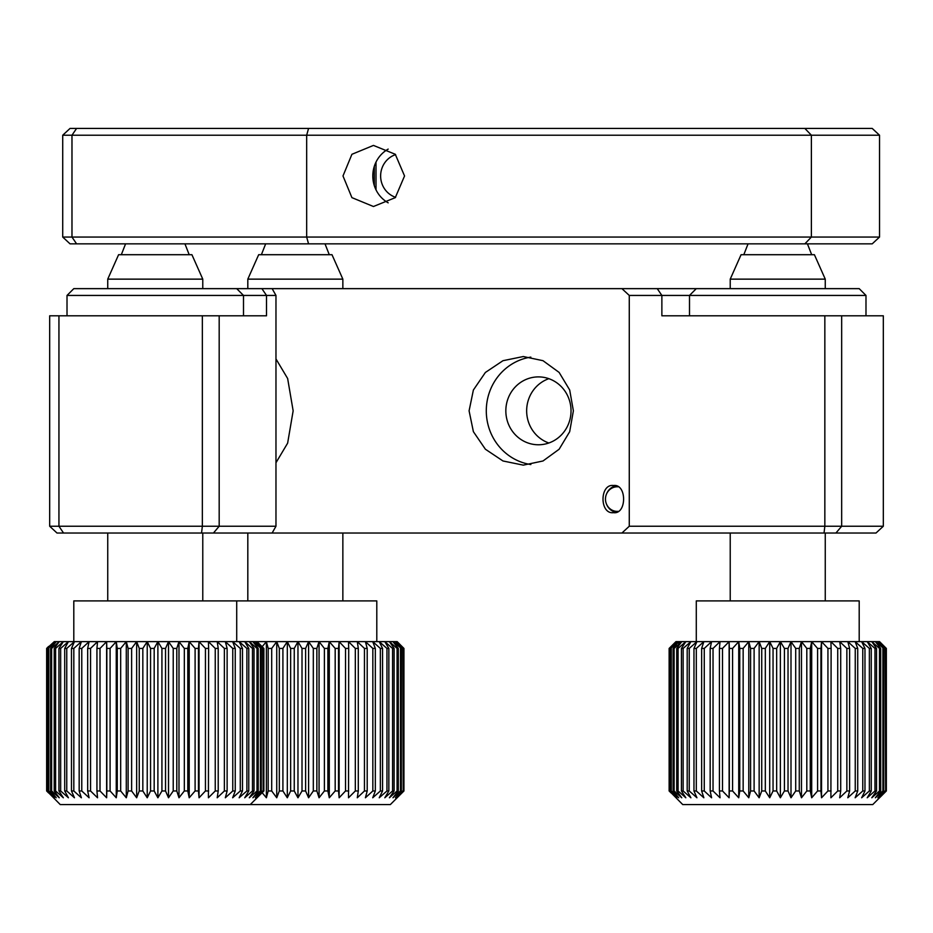 <?xml version="1.0" encoding="UTF-8"?>
<svg xmlns="http://www.w3.org/2000/svg" width="933" height="933" viewBox="0 0 933 933"><rect width="100%" height="100%" fill="white"/><g stroke="black" fill="none" stroke-linecap="round" stroke-linejoin="round"><path stroke-width="1.4" d="M342.994 175.964L351.916 154.295L373.445 145.42L395.277 154.272L404.549 175.964L395.289 197.644L373.445 206.508L351.916 197.633L342.994 175.964M388.175 149.105A30.544 29.331 -90 0 0 372.803 175.964A30.544 29.331 -90 0 0 388.175 202.823M395.627 154.61A22.404 21.517 -90 0 0 380.629 175.964A22.404 21.517 -90 0 0 395.627 197.306M879.527 237.052L879.527 135.227L811.383 135.227L811.383 237.052L804.864 243.84L872.227 243.84L879.527 237.052L71.981 237.052L71.981 135.227L62.721 135.227L62.721 237.052L71.981 237.052L76.576 243.84L70.033 243.84L62.721 237.052M804.864 243.84L76.576 243.84M804.864 128.439L811.383 135.227L71.981 135.227L76.576 128.439L872.227 128.439L879.527 135.227M76.576 128.439L70.033 128.439L62.721 135.227M275.97 358.925L287.644 378.518L293.149 410.835L287.632 443.163L275.97 462.745M275.97 526.235L272.133 533.023L56.995 533.023L49.682 526.235L275.97 526.235L275.97 295.434L266.511 295.434L261.881 288.647L859.2 288.647L865.987 295.434L661.87 295.434L661.87 315.797L824.842 315.797L824.842 526.235L841.671 526.235L841.671 315.797L824.842 315.797M272.133 533.023L621.926 533.023L629.274 526.235L629.274 295.434L621.926 288.647M469.089 410.835L473.381 431.664L485.382 449.216L502.969 460.972L523.285 465.135L542.994 460.984L559.135 449.239L569.678 431.711L573.375 410.835L569.69 389.982L559.124 372.419L542.994 360.686L523.285 356.534L502.98 360.698L485.382 372.465L473.381 390.017L469.089 410.835M613.471 512.66C626.918 514.689 627.034 483.586 613.471 485.51C599.569 483.609 599.476 514.48 613.471 512.66M272.133 288.647L275.97 295.434M530.842 464.552A54.301 52.143 90 0 1 486.291 410.835A54.301 52.143 90 0 1 530.842 357.117M835.933 533.023L841.671 526.235L883.318 526.235L876.005 533.023L621.926 533.023M824.037 533.023L824.842 526.235L629.274 526.235M657.24 288.647L661.87 295.434L629.274 295.434M841.671 315.797L883.318 315.797L883.318 526.235M213.447 533.023L219.185 526.235L219.185 315.797L266.511 315.797L266.511 295.434L67.013 295.434L73.8 288.647L261.881 288.647M219.185 315.797L49.682 315.797L49.682 526.235M63.537 533.023L58.942 526.235L58.942 315.797M201.551 533.023L202.356 526.235L202.356 315.797M548.849 443A33.938 32.597 90 0 1 526.655 410.835A33.938 32.597 90 0 1 548.849 378.67M538.434 376.897A33.938 32.597 -90 0 0 505.838 410.835A33.938 32.597 -90 0 0 538.434 444.773A33.938 32.597 -90 0 0 571.031 410.835A33.938 32.597 -90 0 0 538.434 376.897M730.224 279.142L741.082 254.709L814.404 254.709L825.262 279.142L730.224 279.142L730.224 288.647M696.286 288.647L689.499 295.434L689.499 315.797M865.987 315.797L865.987 295.434M669.334 648.423L675.947 641.636L685.825 641.636L678.081 648.423L676.705 648.423L681.743 641.636L678.723 641.636L670.629 648.423L676.787 641.636L669.334 648.423L669.334 790.974L682.711 804.561L872.775 804.561L886.35 790.974L886.35 648.423L879.248 641.636L885.639 648.423L877.86 641.636L883.749 648.423L875.364 641.636L880.705 648.423L879.492 648.423L871.795 641.636L876.519 648.423L874.967 648.423L867.212 641.636L871.259 648.423L869.369 648.423L861.637 641.636L864.973 648.423L862.768 648.423L855.141 641.636L857.73 648.423L855.246 648.423L847.805 641.636L849.613 648.423L846.861 648.423L839.7 641.636L840.703 648.423L837.729 648.423L830.906 641.636L831.116 648.423L827.933 648.423L821.541 641.636L820.935 648.423L817.588 648.423L811.698 641.636L810.276 648.423L806.812 648.423L801.47 641.636L799.266 648.423L795.709 648.423L790.997 641.636L788.023 648.423L784.42 648.423L780.373 641.636L776.664 648.423L773.049 648.423L769.713 641.636L765.317 648.423L761.736 648.423L759.147 641.636L879.562 641.636L886.35 648.423M879.492 648.423L879.492 790.974L871.795 797.773L876.519 790.974L876.519 648.423M874.967 648.423L874.967 790.974L876.519 790.974M874.967 790.974L867.212 797.773L871.259 790.974L871.259 648.423M869.369 648.423L869.369 790.974L871.259 790.974M869.369 790.974L861.637 797.773L864.973 790.974L864.973 648.423M862.768 648.423L862.768 790.974L864.973 790.974M862.768 790.974L855.141 797.773L857.73 790.974L857.73 648.423M855.246 648.423L855.246 790.974L857.73 790.974M855.246 790.974L847.805 797.773L849.613 790.974L849.613 648.423M846.861 648.423L846.861 790.974L849.613 790.974M846.861 790.974L839.7 797.773L840.703 790.974L840.703 648.423M837.729 648.423L837.729 790.974L840.703 790.974M837.729 790.974L830.906 797.773L831.116 648.423M827.933 648.423L827.933 790.974L831.116 790.974M827.933 790.974L821.541 797.773L820.935 790.974L820.935 648.423M817.588 648.423L817.588 790.974L820.935 790.974M817.588 790.974L811.698 797.773L810.276 790.974L810.276 648.423M806.812 648.423L806.812 790.974L810.276 790.974M806.812 790.974L801.47 797.773L799.266 790.974L799.266 648.423M795.709 648.423L795.709 790.974L799.266 790.974M795.709 790.974L790.997 797.773L788.023 790.974L788.023 648.423M784.42 648.423L784.42 790.974L788.023 790.974M784.42 790.974L780.373 797.773L776.664 790.974L776.664 648.423M773.049 648.423L773.049 790.974L776.664 790.974M773.049 790.974L769.713 797.773L765.317 790.974L765.317 648.423M761.736 648.423L761.736 790.974L765.317 790.974M761.736 790.974L759.147 797.773L754.109 790.974L754.109 648.423L750.599 648.423L750.599 790.974L754.109 790.974M750.599 790.974L748.779 797.773L743.158 790.974L743.158 648.423L739.752 648.423L738.738 641.636L732.58 648.423L729.326 648.423L729.116 641.636L722.504 648.423L719.425 648.423L720.031 641.636L713.034 648.423L710.165 648.423L711.587 641.636L704.263 648.423L701.651 648.423L703.855 641.636L696.31 648.423L693.965 648.423L696.939 641.636L689.242 648.423L687.201 648.423L690.898 641.636L683.143 648.423L681.428 648.423L685.825 641.636L738.738 641.636L738.738 797.773L732.58 790.974L732.58 648.423M739.752 648.423L739.752 790.974L743.158 790.974M739.752 790.974L738.738 797.773M729.326 648.423L729.326 790.974L732.58 790.974M729.326 790.974L729.116 797.773L722.504 790.974L722.504 648.423M719.425 648.423L719.425 790.974L722.504 790.974M719.425 790.974L720.031 797.773L713.034 790.974L713.034 648.423M710.165 648.423L710.165 790.974L713.034 790.974M710.165 790.974L711.587 797.773L704.263 790.974L704.263 648.423M701.651 648.423L701.651 790.974L704.263 790.974M701.651 790.974L703.855 797.773L696.31 790.974L696.31 648.423M693.965 648.423L693.965 790.974L696.31 790.974M693.965 790.974L696.939 797.773L689.242 790.974L689.242 648.423M687.201 648.423L687.201 790.974L689.242 790.974M687.201 790.974L690.898 797.773L683.143 790.974L683.143 648.423M681.428 648.423L681.428 790.974L683.143 790.974M681.428 790.974L685.825 797.773L678.081 790.974L678.081 648.423M676.705 648.423L676.705 790.974L678.081 790.974M676.705 790.974L681.743 797.773L674.116 790.974L674.116 648.423L673.09 648.423L673.09 790.974L674.116 790.974M673.09 790.974L678.723 797.773L671.282 790.974L671.282 648.423M670.629 648.423L670.629 790.974L671.282 790.974M670.629 790.974L676.787 797.773L669.614 790.974L669.614 648.423M671.119 792.968L669.136 790.974L669.136 648.423L675.947 641.636L675.947 642.417M696.286 641.636L696.286 600.91L859.2 600.91L859.2 641.636M678.723 642.884L680.122 641.636L680.122 643.07M729.116 641.636L729.116 797.773M681.743 641.636L674.116 648.423M673.09 648.423L678.723 641.636L678.723 644.306M886.257 648.423L886.35 790.974M886.257 790.974L879.248 797.773L885.639 790.974L885.639 648.423M885.172 648.423L885.639 790.974M885.172 790.974L877.86 797.773L883.749 790.974L883.749 648.423M882.91 648.423L882.91 790.974L883.749 790.974M882.91 790.974L875.364 797.773L880.705 790.974L880.705 648.423M879.492 790.974L880.705 790.974M821.541 641.636L821.541 797.773M811.698 641.636L811.698 797.773M801.47 641.636L801.47 797.773M790.997 641.636L790.997 797.773M780.373 641.636L780.373 797.773M769.713 641.636L769.713 797.773M750.599 648.423L748.779 641.636L759.147 641.636L759.147 797.773M759.147 641.636L754.109 648.423M738.738 641.636L748.779 641.636L743.158 648.423M676.787 641.636L675.947 641.636M748.779 641.636L748.779 797.773M236.714 288.647L243.501 295.434L243.501 315.797M67.013 315.797L67.013 295.434M46.848 648.423L54.301 641.636L46.848 648.423L46.848 790.974L60.225 804.561L390.367 804.561L403.942 790.974L403.942 648.423L396.84 641.636L403.231 648.423L395.452 641.636L401.342 648.423L392.956 641.636L398.298 648.423L397.085 648.423L389.399 641.636L394.111 648.423L392.56 648.423L384.804 641.636L388.851 648.423L386.962 648.423L379.23 641.636L382.565 648.423L380.361 648.423L372.734 641.636L375.323 648.423L372.838 648.423L365.398 641.636L367.205 648.423L364.453 648.423L357.292 641.636L358.295 648.423L355.321 648.423L348.51 641.636L348.709 648.423L345.525 648.423L339.134 641.636L338.527 648.423L335.18 648.423L329.291 641.636L327.868 648.423L324.404 648.423L319.063 641.636L316.858 648.423L313.313 648.423L308.59 641.636L305.616 648.423L302.012 648.423L297.965 641.636L397.166 641.636L403.942 648.423M397.085 648.423L397.085 790.974L389.399 797.773L394.111 790.974L394.111 648.423M392.56 648.423L392.56 790.974L394.111 790.974M392.56 790.974L384.804 797.773L388.851 790.974L388.851 648.423M386.962 648.423L386.962 790.974L388.851 790.974M386.962 790.974L379.23 797.773L382.565 790.974L382.565 648.423M380.361 648.423L380.361 790.974L382.565 790.974M380.361 790.974L372.734 797.773L375.323 790.974L375.323 648.423M372.838 648.423L372.838 790.974L375.323 790.974M372.838 790.974L365.398 797.773L367.205 790.974L367.205 648.423M364.453 648.423L364.453 790.974L367.205 790.974M364.453 790.974L357.292 797.773L358.295 790.974L358.295 648.423M355.321 648.423L355.321 790.974L358.295 790.974M355.321 790.974L348.51 797.773L348.709 648.423M345.525 648.423L345.525 790.974L348.709 790.974M345.525 790.974L339.134 797.773L338.527 790.974L338.527 648.423M335.18 648.423L335.18 790.974L338.527 790.974M335.18 790.974L329.291 797.773L327.868 790.974L327.868 648.423M324.404 648.423L324.404 790.974L327.868 790.974M324.404 790.974L319.063 797.773L316.858 790.974L316.858 648.423M313.313 648.423L313.313 790.974L316.858 790.974M313.313 790.974L308.59 797.773L305.616 790.974L305.616 648.423M302.012 648.423L302.012 790.974L305.616 790.974M302.012 790.974L297.965 797.773L294.257 790.974L294.257 648.423L290.641 648.423L290.641 790.974L294.257 790.974M290.641 790.974L287.306 797.773L282.909 790.974L282.909 648.423L279.329 648.423L279.329 790.974L282.909 790.974M279.329 790.974L276.739 797.773L271.701 790.974L271.701 648.423L268.191 648.423L268.191 790.974L271.701 790.974M268.191 790.974L266.383 797.773L262.161 792.688M279.329 648.423L276.739 641.636L297.965 641.636L297.965 797.773M73.8 641.636L73.8 600.91L376.792 600.91L376.792 641.636M403.849 648.423L403.942 790.974M403.849 790.974L396.84 797.773L403.231 790.974L403.231 648.423M402.764 648.423L403.231 790.974M402.764 790.974L395.452 797.773L401.342 790.974L401.342 648.423M400.502 648.423L400.502 790.974L401.342 790.974M400.502 790.974L392.956 797.773L398.298 790.974L398.298 648.423M397.085 790.974L398.298 790.974M339.134 641.636L339.134 797.773M329.291 641.636L329.291 797.773M319.063 641.636L319.063 797.773M308.59 641.636L308.59 797.773M290.641 648.423L287.306 641.636L297.965 641.636L294.257 648.423M268.191 648.423L266.383 641.636L287.306 641.636L287.306 797.773M287.306 641.636L282.909 648.423M271.701 648.423L276.739 641.636L276.739 797.773M257.076 641.636L263.864 648.423L256.762 641.636L263.153 648.423L255.374 641.636L261.263 648.423L252.878 641.636L258.219 648.423L257.007 648.423L249.309 641.636L254.033 648.423L252.481 648.423L244.726 641.636L248.773 648.423L246.883 648.423L239.151 641.636L242.487 648.423L240.282 648.423L232.655 641.636L235.244 648.423L232.76 648.423L225.319 641.636L227.127 648.423L224.375 648.423L217.214 641.636L218.217 648.423L215.243 648.423L208.421 641.636L208.63 648.423L205.447 648.423L199.056 641.636L198.449 648.423L195.102 648.423L189.212 641.636L187.79 648.423L184.326 648.423L178.984 641.636L176.78 648.423L173.223 648.423L168.511 641.636L165.538 648.423L161.934 648.423L157.887 641.636L154.178 648.423L150.563 648.423L147.227 641.636L142.831 648.423L139.25 648.423L136.661 641.636L266.383 641.636L262.161 646.709M266.383 641.636L266.383 797.773M247.816 279.142L258.674 254.709L331.996 254.709L342.854 279.142L247.816 279.142L247.816 288.647M107.738 279.142L118.596 254.709L191.918 254.709L202.776 279.142L107.738 279.142L107.738 288.647M257.007 648.423L257.007 790.974L249.309 797.773L254.033 790.974L254.033 648.423M252.481 648.423L252.481 790.974L254.033 790.974M252.481 790.974L244.726 797.773L248.773 790.974L248.773 648.423M246.883 648.423L246.883 790.974L248.773 790.974M246.883 790.974L239.151 797.773L242.487 790.974L242.487 648.423M240.282 648.423L240.282 790.974L242.487 790.974M240.282 790.974L232.655 797.773L235.244 790.974L235.244 648.423M232.76 648.423L232.76 790.974L235.244 790.974M232.76 790.974L225.319 797.773L227.127 790.974L227.127 648.423M224.375 648.423L224.375 790.974L227.127 790.974M224.375 790.974L217.214 797.773L218.217 790.974L218.217 648.423M215.243 648.423L215.243 790.974L218.217 790.974M215.243 790.974L208.421 797.773L208.63 648.423M205.447 648.423L205.447 790.974L208.63 790.974M205.447 790.974L199.056 797.773L198.449 790.974L198.449 648.423M195.102 648.423L195.102 790.974L198.449 790.974M195.102 790.974L189.212 797.773L187.79 790.974L187.79 648.423M184.326 648.423L184.326 790.974L187.79 790.974M184.326 790.974L178.984 797.773L176.78 790.974L176.78 648.423M173.223 648.423L173.223 790.974L176.78 790.974M173.223 790.974L168.511 797.773L165.538 790.974L165.538 648.423M161.934 648.423L161.934 790.974L165.538 790.974M161.934 790.974L157.887 797.773L154.178 790.974L154.178 648.423M150.563 648.423L150.563 790.974L154.178 790.974M150.563 790.974L147.227 797.773L142.831 790.974L142.831 648.423M139.25 648.423L139.25 790.974L142.831 790.974M139.25 790.974L136.661 797.773L131.623 790.974L131.623 648.423L128.113 648.423L128.113 790.974L131.623 790.974M128.113 790.974L126.293 797.773L120.672 790.974L120.672 648.423L117.266 648.423L116.252 641.636L110.094 648.423L106.84 648.423L106.63 641.636L100.018 648.423L96.939 648.423L97.545 641.636L90.548 648.423L87.679 648.423L89.102 641.636L81.777 648.423L79.165 648.423L81.369 641.636L73.824 648.423L71.479 648.423L74.453 641.636L66.756 648.423L64.715 648.423L68.412 641.636L60.657 648.423L58.942 648.423L63.339 641.636L55.595 648.423L54.219 648.423L59.257 641.636L51.63 648.423L50.604 648.423L56.237 641.636L48.143 648.423L54.301 641.636L116.252 641.636L116.252 797.773L110.094 790.974L110.094 648.423M117.266 648.423L117.266 790.974L120.672 790.974M117.266 790.974L116.252 797.773M106.84 648.423L106.84 790.974L110.094 790.974M106.84 790.974L106.63 797.773L100.018 790.974L100.018 648.423M96.939 648.423L96.939 790.974L100.018 790.974M96.939 790.974L97.545 797.773L90.548 790.974L90.548 648.423M87.679 648.423L87.679 790.974L90.548 790.974M87.679 790.974L89.102 797.773L81.777 790.974L81.777 648.423M79.165 648.423L79.165 790.974L81.777 790.974M79.165 790.974L81.369 797.773L73.824 790.974L73.824 648.423M71.479 648.423L71.479 790.974L73.824 790.974M71.479 790.974L74.453 797.773L66.756 790.974L66.756 648.423M64.715 648.423L64.715 790.974L66.756 790.974M64.715 790.974L68.412 797.773L60.657 790.974L60.657 648.423M58.942 648.423L58.942 790.974L60.657 790.974M58.942 790.974L63.339 797.773L55.595 790.974L55.595 648.423M54.219 648.423L54.219 790.974L55.595 790.974M54.219 790.974L59.257 797.773L51.63 790.974L51.63 648.423M50.604 648.423L50.604 790.974L51.63 790.974M50.604 790.974L56.237 797.773L48.796 790.974L48.796 648.423M48.143 648.423L48.143 790.974L48.796 790.974M48.143 790.974L54.301 797.773L47.128 790.974L47.128 648.423M48.633 792.968L46.65 790.974L46.65 648.423L48.633 646.429M106.63 641.636L106.63 797.773M250.289 804.561L263.864 790.974L263.864 648.423M263.771 648.423L263.864 790.974M263.771 790.974L256.762 797.773L263.153 790.974L263.153 648.423M262.686 648.423L263.153 790.974M262.686 790.974L255.374 797.773L261.263 790.974L261.263 648.423M260.424 648.423L260.424 790.974L261.263 790.974M260.424 790.974L252.878 797.773L258.219 790.974L258.219 648.423M257.007 790.974L258.219 790.974M199.056 641.636L199.056 797.773M189.212 641.636L189.212 797.773M178.984 641.636L178.984 797.773M168.511 641.636L168.511 797.773M157.887 641.636L157.887 797.773M147.227 641.636L147.227 797.773M128.113 648.423L126.293 641.636L136.661 641.636L136.661 797.773M136.661 641.636L131.623 648.423M116.252 641.636L126.293 641.636L120.672 648.423M126.293 641.636L126.293 797.773M618.066 511.366A12.304 11.814 90 0 1 605.47 499.085A12.304 11.814 90 0 1 618.066 486.804M615.803 512.345A13.575 13.039 90 0 1 606.485 504.065M606.485 494.105A13.575 13.039 90 0 1 615.803 485.825M374.296 185.597L374.296 166.331M376.011 162.074L376.011 189.854M308.555 128.439L306.665 135.227L306.665 237.052L308.555 243.84M730.224 533.023L730.224 600.91M825.262 279.142L825.262 288.647M825.262 533.023L825.262 600.91M743.799 254.709L748.068 243.84M811.687 254.709L807.418 243.84M247.816 533.023L247.816 600.91M342.854 279.142L342.854 288.647M342.854 533.023L342.854 600.91M261.392 254.709L265.66 243.84M329.279 254.709L325.011 243.84M107.738 533.023L107.738 600.91M202.776 279.142L202.776 288.647M202.776 533.023L202.776 600.91M121.313 254.709L125.582 243.84M189.201 254.709L184.932 243.84M236.714 641.636L236.714 600.91"/></g></svg>
